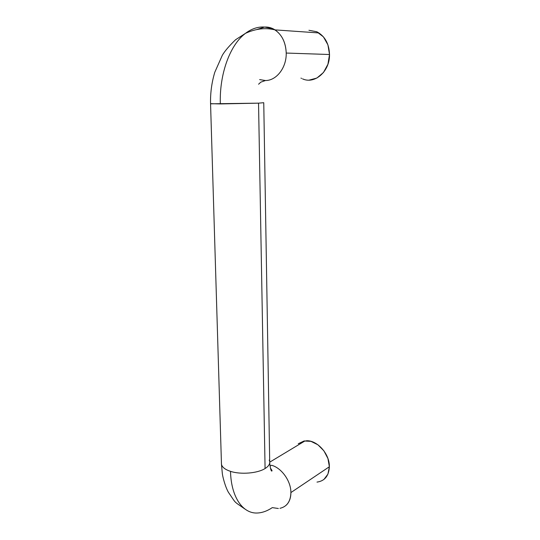<?xml version="1.0" encoding="UTF-8"?>
<svg xmlns="http://www.w3.org/2000/svg" width="540" height="540" viewBox="0 0 540 540"><rect width="100%" height="100%" fill="white"/><g stroke="black" fill="none" stroke-linecap="round" stroke-linejoin="round"><path stroke-width="0.81" d="M210.56 103.667L220.327 103.93C219.314 74.54 229.736 45.481 244.917 33.784C251.249 28.823 257.81 26.582 264.593 27.061L256.912 29.491M259.639 79.596L265.451 80.534L260.8 82.154L258.586 84.22M278.357 508.505L272.295 507.62C267.543 510.827 262.825 512.602 258.14 512.96C243.196 514.37 231.079 497.522 230.519 471.353C225.241 469.611 222.23 467.309 221.495 464.461L221.427 462.854M298.235 443.765L304.007 441.005L310.912 441.342L317.918 444.785L323.912 450.839L327.949 458.568L329.36 466.749L290.898 492.575C291.006 481.14 281.644 467.991 271.613 465.264L270.02 466.054L271.613 465.264C281.644 467.991 291.006 481.14 290.898 492.575L329.36 466.749C329.731 453.978 317.209 440.046 306.308 440.762M309.163 80.109L316.865 78.064L323.467 72.502L327.935 64.233L329.515 54.513L286.22 53.048C286.605 67.635 276.494 80.636 265.451 80.534C276.494 80.636 286.605 67.635 286.22 53.048C285.809 42.687 282.103 34.985 275.11 29.95C271.796 27.797 268.292 26.838 264.593 27.061L273.071 28.775C281.273 33.392 285.66 41.479 286.22 53.048L329.515 54.513C329.096 43.753 324.952 36.221 317.088 31.907M269.669 461.396C270.135 463.941 268.603 466.317 265.079 468.531L258.538 103.154L265.079 468.531C269.244 465.871 270.621 463.07 269.21 460.107M316.994 482.099C324.743 481.012 328.86 475.895 329.36 466.749L327.949 474.086L323.946 479.432M300.962 78.111L301.543 78.415M302.542 78.86C314.766 84.557 329.913 71.388 329.515 54.513L327.929 44.874L323.426 36.862L316.73 31.739L308.927 30.287M279.97 508.315C286.963 506.682 290.608 501.431 290.898 492.575C290.891 497.88 289.379 502.038 286.382 505.055M221.981 465.75C223.27 468.052 226.118 469.921 230.519 471.353C240.712 474.748 257.56 473.344 265.079 468.531C257.56 473.344 240.712 474.748 230.519 471.353C231.079 497.522 243.196 514.37 258.14 512.96M264.593 27.061C257.81 26.582 251.249 28.823 244.917 33.784C229.736 45.481 219.314 74.54 220.327 103.93L258.538 103.154L211.073 103.808M258.538 103.154L263.729 102.708M244.863 508.997C232.598 500.364 236.817 504.374 228.427 492.332C225.005 486.284 222.595 476.233 222.325 473.506L221.474 464.366L210.56 103.748C210.296 93.029 211.707 82.532 214.792 72.266L222.318 55.303C224.721 51.158 229.136 45.968 235.568 39.744L245.504 33.325C255.656 28.661 265.491 27.513 275.009 29.882L318.951 32.94M269.696 461.525L263.756 102.789M305.141 440.836L269.764 462.139M270.405 468.032L271.964 470.428C272.356 470.732 270.904 473.924 269.73 462.848"/></g></svg>
